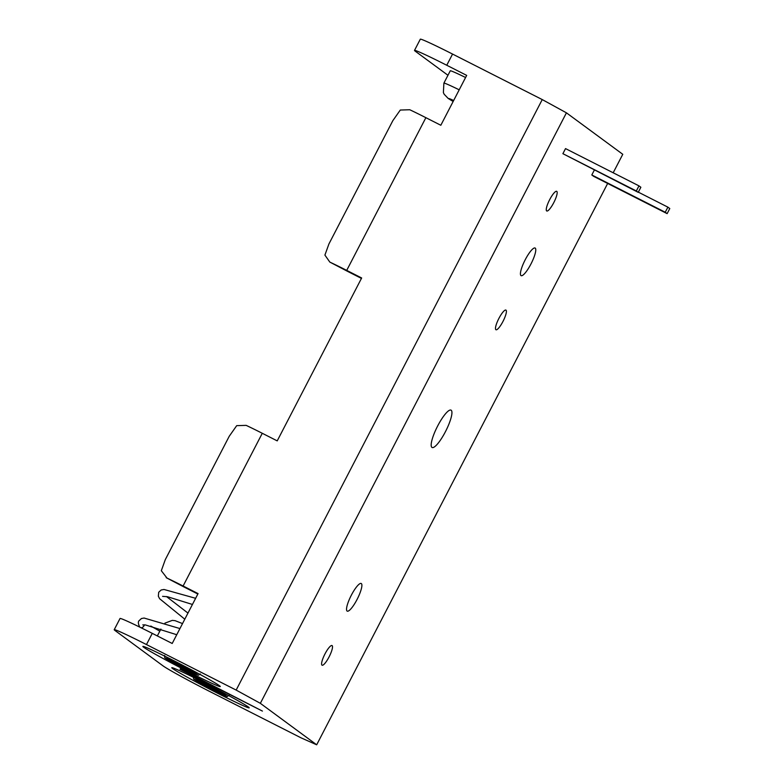 <?xml version="1.0" encoding="UTF-8"?>
<svg xmlns="http://www.w3.org/2000/svg" width="784" height="784" viewBox="0 0 784 784"><rect width="100%" height="100%" fill="white"/><g stroke="black" fill="none" stroke-linecap="round" stroke-linejoin="round"><path stroke-width="1.18" d="M141.14 627.798A3.44 2.332 -60.7 0 0 144.109 625.583A3.44 2.332 -60.7 0 0 144.423 624.838M179.938 628.562L144.07 618.037L141.443 618.527L138.954 620.81C137.964 621.957 138.229 624.044 139.748 627.073A3.44 2.332 -60.7 0 0 139.797 627.141M549.672 199.655A11.015 2.499 -63.1 0 1 556.699 191.335A11.015 2.499 -63.1 0 1 553.759 202.664A11.015 2.499 -63.1 0 1 546.732 210.984A11.015 2.499 -63.1 0 1 549.672 199.655M498.898 318.412A11.015 2.499 -63.1 0 1 505.925 310.092A11.015 2.499 -63.1 0 1 502.985 321.42A11.015 2.499 -63.1 0 1 495.958 329.741A11.015 2.499 -63.1 0 1 498.898 318.412M325.007 653.876A11.015 2.499 -63.1 0 1 332.034 645.555A11.015 2.499 -63.1 0 1 329.094 656.884A11.015 2.499 -63.1 0 1 322.067 665.204A11.015 2.499 -63.1 0 1 325.007 653.876M351.34 595.193A15.494 3.518 -63.1 0 1 361.228 583.492A15.494 3.518 -63.1 0 1 357.083 599.427A15.494 3.518 -63.1 0 1 347.204 611.128A15.494 3.518 -63.1 0 1 351.34 595.193M525.231 259.729A15.494 3.518 -63.1 0 1 535.119 248.028A15.494 3.518 -63.1 0 1 530.974 263.953A15.494 3.518 -63.1 0 1 521.095 275.654A15.494 3.518 -63.1 0 1 525.231 259.729M437.678 425.957A20.943 4.753 -63.1 0 1 451.035 410.14A20.943 4.753 -63.1 0 1 445.439 431.67A20.943 4.753 -63.1 0 1 432.072 447.488A20.943 4.753 -63.1 0 1 437.678 425.957M218.569 693.722A43.61 1.607 -152.6 0 0 249.204 707.834A43.61 1.607 -152.6 0 0 202.409 681.825A43.61 1.607 -152.6 0 0 171.774 667.703A43.61 1.607 -152.6 0 0 218.569 693.722M189.65 672.437A43.61 1.607 -152.6 0 0 220.284 686.559A43.61 1.607 -152.6 0 0 173.499 660.54A43.61 1.607 -152.6 0 0 142.864 646.418A43.61 1.607 -152.6 0 0 189.65 672.437M180.055 669.291L262.424 711.088L180.281 668.87M613.186 172.784L622.77 154.301L566.43 112.827L260.347 703.326L236.16 690.087L146.471 644.566A45.903 1.686 -152.6 0 0 114.219 629.699L120.03 618.498A45.903 1.686 27.4 0 1 152.272 633.364L172.206 643.478L198.068 593.596L183.113 586.011A36.182 1.333 -152.6 0 0 167.002 578.082L184.338 587.167A34.427 1.264 27.4 0 1 185.455 587.726L197.842 594.017M236.16 690.087L542.244 99.578L566.43 112.827M452.554 54.067L446.753 65.258A45.903 1.686 -152.6 0 0 414.501 50.401L420.312 39.2A45.903 1.686 27.4 0 1 452.554 54.067L542.244 99.578M446.753 65.258L466.686 75.382L440.824 125.264L425.879 117.678A36.182 1.333 -152.6 0 0 409.767 109.75L400.291 110.044L392.833 120.667L328.917 243.971L324.909 255.094L329.809 262.072L347.939 271.548A34.427 1.264 27.4 0 1 349.056 272.117L361.444 278.408M167.002 578.082L161.318 570.713L165.316 559.58L229.232 436.276L236.699 425.653L246.166 425.369A36.182 1.333 -152.6 0 1 262.277 433.287L277.222 440.882L361.659 277.977L346.714 270.392A36.182 1.333 -152.6 0 0 330.603 262.473M667.135 213.64L665.244 212.239L667.89 207.152L669.781 208.544L667.135 213.64L593.694 176.361L591.802 174.969L594.341 170.079M562.892 153.684L565.529 148.597L638.97 185.867L640.861 187.258L638.225 192.354L562.892 153.684L636.334 190.963L638.97 185.867M114.219 629.699A45.903 1.686 -152.6 0 0 115.111 630.591L162.945 665.802A45.903 1.686 -152.6 0 0 211.308 692.292L300.997 737.813L316.677 744.8L260.347 703.326M316.677 744.8L607.659 183.446M414.501 50.401A45.903 1.686 -152.6 0 0 415.393 51.293L447.968 75.274M347.939 271.548L329.809 262.072M184.338 587.167L166.208 577.69M665.244 212.239L591.802 174.969M667.89 207.152L638.333 192.149M459.199 89.817A35.574 1.313 27.4 0 0 443.891 83.133L450.271 70.815A35.574 1.313 27.4 0 1 465.578 77.498M638.225 192.354L636.334 190.963M178.223 664.019A18.071 0.666 27.4 0 1 197.274 674.456A18.071 0.666 27.4 0 1 184.926 668.948A18.071 0.666 27.4 0 1 165.875 658.521A18.071 0.666 27.4 0 1 178.223 664.019M184.25 668.458A14.435 0.529 -152.6 0 0 194.109 672.848A14.435 0.529 -152.6 0 0 178.899 664.518A14.435 0.529 -152.6 0 0 169.04 660.128A14.435 0.529 -152.6 0 0 184.25 668.458M207.143 685.304A18.071 0.666 -152.6 0 0 194.795 679.806A18.071 0.666 -152.6 0 0 213.836 690.234A18.071 0.666 -152.6 0 0 226.184 695.741A18.071 0.666 -152.6 0 0 207.143 685.304M213.16 689.744A14.435 0.529 27.4 0 1 197.95 681.404A14.435 0.529 27.4 0 1 207.809 685.804A14.435 0.529 27.4 0 1 223.028 694.134A14.435 0.529 27.4 0 1 213.16 689.744M152.272 633.364L146.471 644.566M425.879 117.678L346.714 270.392M262.277 433.287L183.113 586.011M453.662 100.499A24.098 0.882 -152.6 0 0 453.152 101.469L448.174 98.431L444.175 94.266L443.381 92.62L443.891 83.133M142.796 624.887L145.363 624.926L176.753 634.717M184.789 619.193L159.593 598.692L158.348 596.212L158.701 592.273L161.151 589.999L164.003 589.47L195.628 598.3M162.582 596.35L167.6 596.751L192.433 604.464M200.332 673.946C197.323 675.71 200.018 675.592 194.422 673.593L165.571 658.325C164.767 658.266 164.464 657.306 164.669 655.463M169.501 660.04L193.805 672.643M157.339 635.942L160.906 629.062M182.515 623.584L175.106 620.673L172.313 620.379L164.924 623.143M159.809 631.169L150.812 626.044M166.473 596.546L187.964 613.088M193.579 676.749C193.374 678.591 193.677 679.552 194.481 679.61L213.856 690.243C231.496 698.309 225.292 696.927 229.242 695.232M198.411 681.325L222.725 693.918M444.9 117.404L443.078 120.912"/></g></svg>
